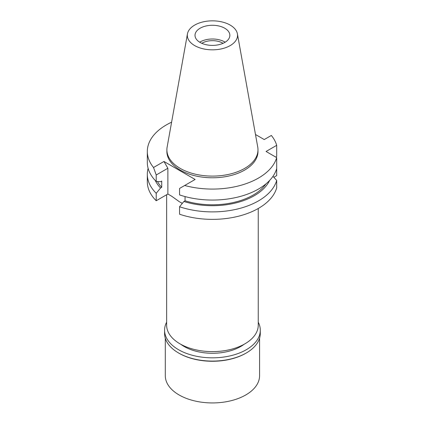 <?xml version="1.0" encoding="UTF-8"?>
<svg xmlns="http://www.w3.org/2000/svg" width="424" height="424" viewBox="0 0 424 424"><rect width="100%" height="100%" fill="white"/><g stroke="black" fill="none" stroke-linecap="round" stroke-linejoin="round"><path stroke-width="0.64" d="M200.117 28.228A17.421 10.059 0 0 0 195.013 35.34A17.421 10.059 0 0 0 205.773 44.631A17.421 10.059 0 0 0 224.757 42.453A17.421 10.059 0 0 0 229.856 35.34A17.421 10.059 0 0 0 219.102 26.044A17.421 10.059 0 0 0 200.117 28.228M199.699 42.199A17.421 10.059 180 0 1 200.117 41.95A17.421 10.059 180 0 1 225.176 42.199M223.051 43.317A14.554 8.401 0 0 0 202.147 43.121A14.554 8.401 0 0 0 201.824 43.317M166.632 194.738L166.632 325.176A45.808 26.447 0 0 0 194.907 349.609A45.808 26.447 0 0 0 244.828 343.88A45.808 26.447 0 0 0 258.243 325.176L258.243 208.491M182.325 203.366A45.808 26.447 180 0 1 180.046 202.137L182.357 203.334M167.872 168.254L163.961 161.475L153.525 167.501L156.223 174.98L167.872 168.254L167.872 194.022L171.609 196.179L179.538 201.845M255.481 134.493L264.247 139.554L271.349 135.452A65.121 37.598 180 0 1 276.686 145.337L266.06 151.474L276.686 157.611L276.686 168.598A65.121 37.598 0 0 1 258.486 189.046A65.121 37.598 0 0 1 179.553 194.913L179.553 188.447L195.119 179.463L163.961 161.475M273.846 177.269L276.686 175.626L276.686 168.598M153.525 167.501A65.121 37.598 180 0 1 147.314 151.474L147.314 162.461A65.121 37.598 0 0 0 156.223 181.446L160.548 181.726L161.714 181.053L161.714 187.328L160.548 188.002L156.223 193.28A65.121 37.598 180 0 1 147.314 174.296L147.314 181.763A65.121 37.598 0 0 0 156.223 200.748L167.872 194.022M276.686 180.433A65.121 37.598 180 0 1 258.486 200.881A65.121 37.598 180 0 1 179.553 206.748L179.553 214.221A65.121 37.598 0 0 0 258.486 208.348A65.121 37.598 0 0 0 276.686 187.901L276.686 180.433L272.976 176.315M179.553 206.748L183.883 201.474L185.049 200.796L185.049 196.572M276.686 157.611A65.121 37.598 180 0 1 258.486 178.064A65.121 37.598 180 0 1 184.684 185.489M185.049 200.796A57.643 33.279 0 0 0 253.197 195.045A57.643 33.279 0 0 0 265.943 183.889M269.59 180.486A59.228 34.196 180 0 1 254.315 195.692A59.228 34.196 180 0 1 183.883 201.474M147.314 151.474A65.121 37.598 180 0 1 166.388 124.889A65.121 37.598 180 0 1 171.598 122.186M166.886 149.804L166.886 151.474A45.548 26.299 0 0 0 195.003 175.774A45.548 26.299 0 0 0 244.648 170.072A45.548 26.299 0 0 0 257.988 151.474L257.988 149.804A45.548 26.299 180 0 1 244.648 168.397A45.548 26.299 180 0 1 195.003 174.1A45.548 26.299 180 0 1 166.886 149.804A45.548 26.299 180 0 1 167.13 147.091L187.461 33.846A25.106 14.496 180 0 1 194.685 25.09A25.106 14.496 180 0 1 220.835 21.677A25.106 14.496 180 0 1 237.408 33.846A25.106 14.496 180 0 1 230.19 45.591A25.106 14.496 180 0 1 201.644 48.426A25.106 14.496 180 0 1 187.461 33.846M156.223 174.98L156.223 181.446M275.929 157.172L276.686 156.323L276.686 145.337M156.223 193.28L156.223 200.748M147.314 174.296A65.121 37.598 180 0 1 148.124 168.376M160.548 188.002A59.228 34.196 180 0 1 155.285 180.486M157.463 181.525A57.643 33.279 0 0 0 161.714 187.328M237.408 33.846L257.744 147.091A45.548 26.299 180 0 1 257.988 149.804M180.831 344.32A39.967 23.076 0 0 0 240.694 346.514A39.967 23.076 0 0 0 244.044 344.32M165.296 338.225L165.296 375.717A47.138 27.216 0 0 0 194.399 400.86A47.138 27.216 0 0 0 245.766 394.961A47.138 27.216 0 0 0 259.578 375.717L259.578 338.225M245.772 353.293L246.275 352.996L245.766 353.293A47.138 27.216 180 0 1 245.766 353.293A47.138 27.216 180 0 1 179.103 353.293L178.594 352.996A47.854 27.629 0 0 0 246.275 352.996L246.275 352.996A47.854 27.629 0 0 0 260.294 333.46L260.294 330.201A47.854 27.629 180 0 1 246.275 349.736A47.854 27.629 180 0 1 194.123 355.725A47.854 27.629 180 0 1 164.581 330.201A47.854 27.629 180 0 1 166.632 322.198M164.581 330.201L164.581 333.46A47.854 27.629 0 0 0 178.594 352.996M258.243 322.198A47.854 27.629 180 0 1 260.294 330.201"/></g></svg>
